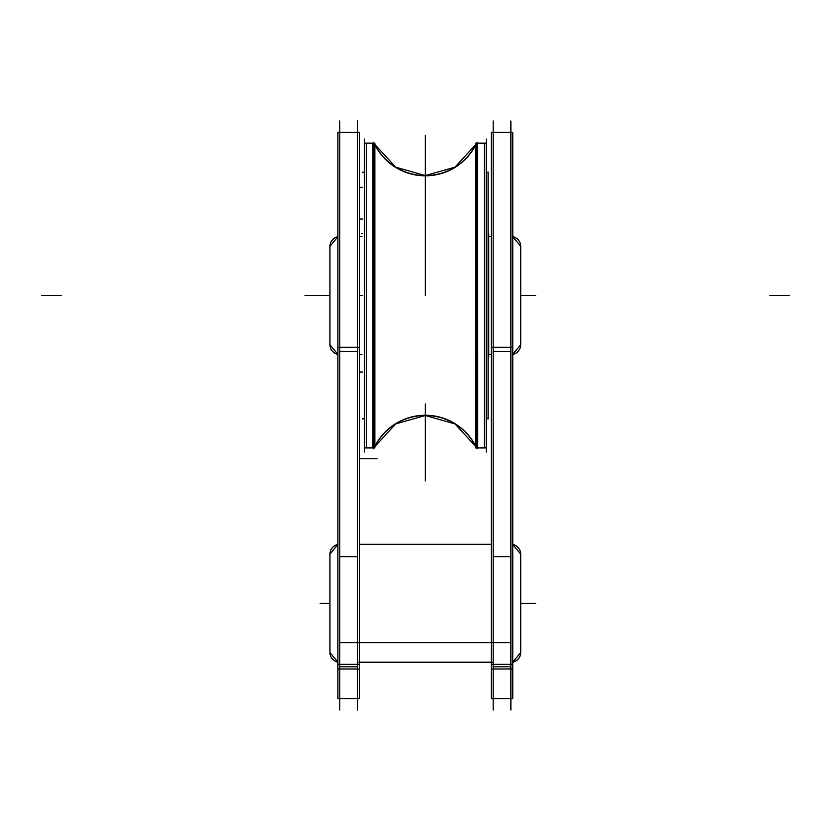 <?xml version="1.0" encoding="UTF-8"?>
<svg xmlns="http://www.w3.org/2000/svg" width="831" height="831" viewBox="0 0 831 831"><rect width="100%" height="100%" fill="white"/><g stroke="black" fill="none" stroke-linecap="round" stroke-linejoin="round"><path stroke-width="1.25" d="M488.742 233.708L488.742 357.361M364.362 418.211L362.555 418.731M364.362 172.858L362.555 172.339M364.362 452.002L364.362 139.068M364.445 446.237A1.963 1.963 180 0 1 364.362 445.686M364.445 144.833A1.963 1.963 180 0 0 364.362 145.383M364.404 446.372L364.362 445.987A1.963 1.963 0 0 0 364.445 446.538A1.963 1.963 180 0 1 364.362 445.987A1.963 1.963 0 0 0 364.445 446.538A1.963 1.963 180 0 1 364.362 445.987A1.963 1.963 180 0 0 364.445 446.538M364.445 144.532A1.963 1.963 0 0 0 364.362 145.082A1.963 1.963 180 0 1 364.445 144.532A1.963 1.963 0 0 0 364.362 145.082A1.963 1.963 180 0 1 364.445 144.532A1.963 1.963 0 0 0 364.362 145.082L364.445 144.532M374.854 447.649L364.445 447.951L364.445 143.119L374.854 143.42L374.854 447.951L364.445 447.951L374.854 447.649M366.336 447.951L366.336 143.119L366.336 447.951L372.963 447.951L372.963 143.119L372.963 447.951L366.336 447.951L372.963 447.951L372.963 143.119L372.963 447.951L372.963 143.119L366.336 143.119L372.963 143.119L366.336 143.119L366.336 447.951M372.922 143.119L372.922 447.951M373.659 142.246L373.659 448.823M477.004 142.246L477.004 448.823M475.81 144.459A56.508 56.508 0 0 1 374.854 144.459A56.508 56.508 0 0 0 475.81 144.459A56.508 56.508 0 0 1 374.854 144.459A56.508 56.508 0 0 0 475.81 144.459A56.508 56.508 0 0 1 374.854 144.459A56.508 56.508 0 0 0 475.81 144.459A56.508 56.508 0 0 1 374.854 144.459L395.691 167.166L425.327 175.57L454.973 167.166L475.81 144.459L454.973 167.166L425.327 175.57L395.681 167.166L374.854 144.459M374.854 446.6A56.508 56.508 0 0 1 475.81 446.6A56.508 56.508 0 0 0 374.854 446.6A56.508 56.508 0 0 1 475.81 446.6A56.508 56.508 0 0 0 374.854 446.6A56.508 56.508 0 0 1 475.81 446.6L454.973 423.903L425.327 415.5L395.691 423.903L374.854 446.6L395.691 423.903L425.337 415.5L454.983 423.903L475.81 446.6M374.854 446.309A56.508 56.404 180 0 1 475.81 446.309M374.854 144.76A56.508 56.404 180 0 0 475.81 144.76M486.218 447.649L475.81 447.951L475.81 143.119L486.218 143.42L486.218 447.951L475.81 447.951L486.218 447.649M486.301 445.686A1.963 1.963 180 0 1 486.218 446.237M486.301 145.383A1.963 1.963 180 0 0 486.218 144.833M486.301 145.082A1.963 1.963 0 0 0 486.218 144.532A1.963 1.963 0 0 1 486.301 145.082A1.963 1.963 0 0 0 486.218 144.532A1.963 1.963 0 0 1 486.301 145.082A1.963 1.963 0 0 0 486.218 144.532L486.301 145.145M486.218 446.538A1.963 1.963 0 0 0 486.301 445.987A1.963 1.963 0 0 1 486.218 446.538A1.963 1.963 0 0 0 486.301 445.987A1.963 1.963 0 0 1 486.218 446.538L486.301 445.987A1.963 1.963 0 0 1 486.218 446.538L486.301 445.925M486.301 452.002L486.301 139.068M486.301 172.858L488.109 172.339L488.109 418.969L486.301 418.211M484.338 447.951L484.338 143.119L484.338 447.951L484.338 143.119L484.338 447.951L477.7 447.951L477.7 143.119L477.742 447.951L484.338 447.951L477.7 447.951L477.7 143.119L477.7 447.951L477.7 143.119L484.338 143.119L475.81 143.119L484.338 143.119L484.338 447.951M520.715 344.699A9.879 9.879 0 0 1 512.769 354.39A9.879 9.879 0 0 0 520.715 344.699L520.715 246.371A9.879 9.879 0 0 0 512.769 236.679A9.879 9.879 0 0 1 520.715 246.371L512.769 236.679L520.715 246.371L520.715 344.699L512.769 354.39L520.715 344.699M520.715 344.605A9.879 9.858 180 0 1 512.769 354.276M520.715 246.464A9.879 9.858 180 0 0 512.769 236.793M337.895 354.276A9.879 9.858 180 0 1 329.949 344.605M337.895 236.793A9.879 9.858 180 0 0 329.949 246.464M329.949 344.699A9.879 9.879 0 0 0 337.895 354.39A9.879 9.879 0 0 1 329.949 344.699L337.895 354.39L329.949 344.699L329.949 246.371A9.879 9.879 0 0 1 337.895 236.679A9.879 9.879 0 0 0 329.949 246.371L329.949 344.699M491.298 354.422L488.742 354.422M361.932 354.422L359.376 354.422M491.298 236.648L488.742 236.648M361.932 236.648L359.376 236.648M357.486 120.973L357.486 710.027M339.786 120.973L339.786 710.027M337.895 347.254L337.895 132.306L359.376 132.306L359.376 347.254L337.895 347.254L337.895 560.769M357.486 351.368L339.786 351.368M359.376 347.254L359.376 560.769M357.486 556.656L339.786 556.656M359.376 554.454L359.376 664.333L337.895 664.333L337.895 554.454M359.376 668.997L337.895 668.997M357.486 666.794L339.786 666.794M337.895 698.694L359.376 698.694L337.895 698.694L337.895 664.333M359.376 698.694L359.376 664.333M493.178 120.973L493.178 710.027M510.878 120.973L510.878 710.027M512.769 347.254L491.298 347.254L491.298 132.306L512.769 132.306L512.769 560.769M510.878 351.368L493.178 351.368M491.298 347.254L491.298 560.769M493.178 556.656L510.878 556.656M491.298 554.454L491.298 664.333L512.769 664.333L512.769 554.454M491.298 668.997L512.769 668.997M493.178 666.794L510.878 666.794M491.298 698.694L512.769 698.694L491.298 698.694L491.298 664.333M512.769 698.694L512.769 664.333M520.715 652.48A9.879 9.879 0 0 1 512.769 662.172A9.879 9.879 0 0 0 520.715 652.48L520.715 554.152A9.879 9.879 0 0 0 512.769 544.461A9.879 9.879 0 0 1 520.715 554.152L512.769 544.461L520.715 554.152L520.715 652.48L512.769 662.172L520.715 652.48M509.902 642.643L340.762 642.643L509.902 642.643M520.715 652.387A9.879 9.858 180 0 1 512.769 662.058M520.715 554.246A9.879 9.858 180 0 0 512.769 544.575M337.895 662.058A9.879 9.858 180 0 1 329.949 652.387M337.895 544.575A9.879 9.858 180 0 0 329.949 554.246M329.949 652.48A9.879 9.879 0 0 0 337.895 662.172A9.879 9.879 0 0 1 329.949 652.48L337.895 662.172L329.949 652.48L329.949 554.152A9.879 9.879 0 0 1 337.895 544.461A9.879 9.879 0 0 0 329.949 554.152L329.949 652.48M493.178 662.317L357.486 662.317L493.178 662.317M491.298 662.203L359.376 662.203M491.298 544.43L359.376 544.43M324.692 295.535L305.029 295.535L324.692 295.535M789.45 295.535L769.786 295.535L789.45 295.535M364.362 172.619L362.555 172.09L364.362 172.619M425.337 295.535L425.337 135.495L425.337 295.535M364.445 446.517A1.963 1.963 180 0 1 364.373 445.904M374.854 143.119L374.199 143.119L374.854 143.119M373.659 143.119L364.445 143.119L373.659 143.119M486.218 143.119L475.81 143.119L486.218 143.119M486.301 445.883A1.963 1.963 180 0 1 486.218 446.496M61.214 295.535L41.55 295.535L61.214 295.535M488.109 172.09L486.301 172.619L488.109 172.09M525.971 295.535L520.715 295.535L525.971 295.535M477.7 143.119L477.7 447.951M359.376 354.536L361.932 354.536M488.742 354.536L491.298 354.536M359.376 236.534L361.932 236.534M488.742 236.534L491.298 236.534M535.663 295.535L520.715 295.535L535.663 295.535M329.949 295.535L320.164 295.535L329.949 295.535M425.337 415.5L425.337 455.575L425.337 415.5M359.376 219.052L362.555 219.052L359.376 219.052M359.376 372.018L362.555 372.018L359.376 372.018M359.376 295.535L362.555 295.535L359.376 295.535M359.376 458.764L377.149 458.764L359.376 458.764M425.337 419.104L425.337 480.889L425.337 419.104M359.376 187.37L362.555 187.37L359.376 187.37M425.337 403.949L425.337 434.26L425.337 403.949M359.376 662.317L491.298 662.317M359.376 544.315L491.298 544.315M535.663 603.316L520.715 603.316L535.663 603.316M329.949 603.316L320.164 603.316L329.949 603.316M362.555 233.584L361.932 233.584M364.362 418.45L362.555 418.969L364.362 418.45M337.895 236.679L329.949 246.371L337.895 236.679M355.834 132.306L339.63 132.306M355.834 698.694L339.63 698.694M493.022 132.306L509.237 132.306M493.022 698.694L509.237 698.694M337.895 544.461L329.949 554.152L337.895 544.461"/></g></svg>
